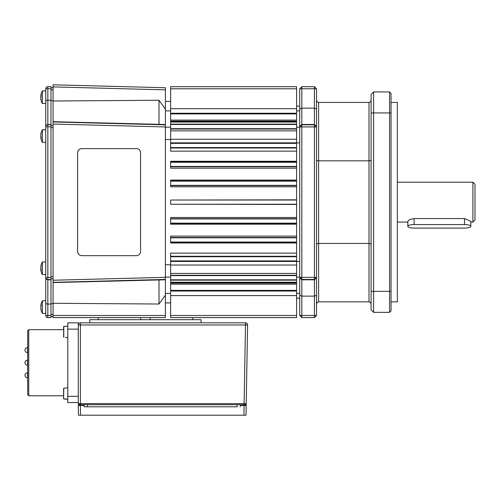 <?xml version="1.0" encoding="UTF-8"?>
<svg xmlns="http://www.w3.org/2000/svg" width="500" height="500" viewBox="0 0 500 500"><rect width="100%" height="100%" fill="white"/><g stroke="black" fill="none" stroke-linecap="round" stroke-linejoin="round"><path stroke-width="0.75" d="M81.806 255.669A4.2 4.194 -90 0 1 77.606 251.469L77.606 152.812A4.2 4.194 -90 0 1 81.806 148.613L136.363 148.613A4.2 4.194 -90 0 1 140.556 152.812L140.556 251.469A4.2 4.194 -90 0 1 136.363 255.669L81.788 255.669A4.2 4.194 -90 0 1 77.594 251.469L77.594 152.812A4.2 4.194 -90 0 1 81.788 148.613L136.344 148.613M40.975 134.338A12.544 10.956 159.1 0 0 40.838 135.113A12.531 11.6 -140.3 0 0 40.838 135.562M41.112 305.413L40.838 305.344A12.544 7.344 12.4 0 1 41.144 304.425A12.556 9.938 16.5 0 0 41.112 305.206A12.556 9.938 16.5 0 0 41.144 305.988A12.544 7.344 167.6 0 0 40.838 306.994A12.531 12.025 -59.3 0 0 40.838 307.738A12.544 9.931 16.5 0 0 41.144 309.069A12.556 7.35 167.6 0 0 41.144 310.225A12.544 9.931 163.5 0 1 40.838 308.956L41.094 308.894M40.838 305.344A12.531 1.8 -165.8 0 1 40.838 305.25A12.594 12.594 0 0 1 42.387 300.8L45.738 300.8L42.387 300.8L42.387 313.394A12.594 12.594 0 0 1 40.838 308.944A12.594 12.594 0 0 0 40.838 308.944A12.531 1.8 -14.2 0 0 40.838 308.956M40.838 268.531A12.531 12.156 -82.5 0 1 40.838 268.056M40.838 270.081A12.531 0.4 -14 0 0 40.838 270.094A12.531 0.4 -14 0 0 40.838 270.1A12.594 12.594 0 0 0 40.862 270.287A12.594 12.594 0 0 0 42.387 274.562L45.738 274.562M50.987 277.506L47.838 277.506L47.838 126.775L45.738 126.775L45.738 315.494A2.1 2.1 0 0 0 47.838 317.594L50.987 317.594L50.987 100.213L47.838 100.213L47.838 88.756L45.738 88.794L45.738 126.775L45.738 103.488L42.387 103.488L42.387 90.894A12.594 12.594 0 0 0 40.906 94.931A12.544 11.044 21.5 0 0 40.838 95.337A12.531 3.837 -165.3 0 0 40.838 95.575A12.544 5.531 11.2 0 1 41.144 94.9A12.556 11.05 21.5 0 0 41.112 95.763A12.556 11.05 21.5 0 0 41.144 96.631A12.544 5.531 168.8 0 0 40.838 97.406A12.531 11.538 -38.3 0 0 40.838 98.119A12.544 11.044 21.5 0 0 41.144 99.594A12.556 5.537 168.8 0 0 41.144 100.463A12.544 11.044 158.5 0 1 40.906 99.444A12.544 11.044 158.5 0 1 40.838 99.038L41 99M45.738 88.794A2.1 2.1 0 0 1 47.838 86.694A2.1 2.1 0 0 0 46.356 87.306M45.738 101.094L46.356 100.469L47.838 100.213L47.838 124.475L50.987 124.475M45.738 126.562L46.356 125.087L47.838 124.475L47.838 126.775L50.987 126.775M45.738 277.725L46.356 279.2L47.838 279.806L47.838 277.506L45.738 277.725M45.738 303.188L46.356 303.812L47.838 304.075L47.838 279.806L50.987 279.806M165.387 278.819L165.387 124.5L53.087 121.706L53.087 282.581L165.387 279.781L165.387 278.819M53.087 85.419L53.087 101L159 100.256L165.387 109.119L165.387 87.744L53.087 84.8L53.087 85.419L53.087 84.8L165.387 87.744M53.087 316.975L53.087 317.594L165.387 317.594L165.387 315.494L53.087 315.494L53.087 317.594M170.631 284.175L296.581 284.175M41.031 266.444L40.838 266.4A12.544 10.675 19.3 0 1 40.862 266.238A12.594 12.594 0 0 1 42.387 261.969L42.387 274.562M40.862 266.238A12.544 10.675 19.3 0 1 41.144 265.031A12.556 6.225 11.5 0 0 41.112 265.512A12.556 6.225 11.5 0 0 41.144 266.006A12.544 10.675 160.7 0 0 40.838 267.431A12.531 11.756 -135.7 0 0 40.838 268.163A12.544 6.219 11.5 0 0 41.144 269.025A12.556 10.681 160.7 0 0 41.144 270.7A12.544 6.219 168.5 0 1 40.838 269.931L41.112 269.869M40.862 270.287A12.544 10.675 160.7 0 1 40.838 270.125A12.531 3.1 -14.5 0 1 40.838 269.931M41.062 134.213L40.838 134.156A12.594 12.594 0 0 1 42.387 129.725L42.387 142.319L45.738 142.319M41.025 134.35L40.838 134.306A12.531 2.4 -165.7 0 1 40.838 134.156A12.544 10.288 17.7 0 1 41.144 132.838A12.556 6.844 12 0 0 41.112 133.369A12.556 6.844 12 0 0 41.144 133.912A12.544 10.288 162.3 0 0 40.838 135.294A12.531 11.919 -128.4 0 0 40.838 136.031A12.544 6.837 12 0 0 41.144 136.969A12.556 10.294 162.3 0 0 41.144 138.588A12.544 6.837 168 0 1 40.838 137.738L41.112 137.669M42.387 142.319A12.594 12.594 0 0 1 40.838 137.881A12.531 2.4 -14.3 0 1 40.838 137.881A12.531 2.4 -14.3 0 1 40.838 137.738M40.875 95.581A12.544 12.15 135.4 0 0 40.838 95.838A12.531 10 -156.3 0 0 40.838 96.363M40.838 98.837A12.531 6.925 -16.9 0 1 40.838 98.475M80.544 415.2L80.375 405.544L78.275 405.544L78.444 415.2L246.031 415.2L246.2 405.544L244.1 405.544L243.931 415.2M237.094 404.7L87.381 404.7L87.381 406.8L84.219 406.8L237.094 406.8L237.094 404.7L246.2 404.7L246.031 415.2M65.362 337.362L67.781 337.638M65.362 399.137L67.781 399.35L63.581 398.725L63.775 388.219L65.362 388.081L63.775 388.219M28.737 395.781L28.737 329.663L27.688 330.712L27.688 394.731L28.737 395.781L63.581 395.781L63.581 398.725L63.581 388.431M78.275 322.837L76.175 322.837L78.275 322.837L78.275 324.938L80.375 324.975L245.494 324.975L245.494 322.837A2.1 2.1 0 0 1 246.994 323.469A2.1 2.1 0 0 0 245.494 322.837L80.375 322.837A2.1 2.1 0 0 0 78.275 324.938L78.275 403.619L79.344 404.7L87.381 404.7M244.119 403.638L244.119 404.7L245.15 404.7L246.219 403.638L247.594 324.975L245.494 324.975L244.119 403.638L245.606 403.644L78.275 403.619L79.344 404.7L78.275 404.7L78.294 406.8M246.219 403.638L245.156 404.7L246.219 403.638L245.606 403.644M65.362 399.075L63.775 398.931L65.362 399.075M371.094 100.337L370.481 101.819L368.994 102.438L368.994 301.85L370.481 302.462L371.094 303.95M371.094 159.975L370.481 160.588L368.994 160.844L318.619 160.844L317.137 160.588L316.519 159.975M371.094 244.312L370.481 243.694L368.994 243.444L318.619 243.444L318.619 102.438L317.137 101.819L316.519 100.337M316.519 244.312L317.137 243.694L318.619 243.444L318.619 301.85L317.137 302.462L316.519 303.95M299.725 261.394L296.581 261.394M391.037 102.438L397.331 102.438L397.331 301.85L391.037 301.85M296.581 282.956L296.581 253.125L170.631 253.125L170.631 282.956L296.581 282.956L296.581 317.594L170.631 317.594L296.581 317.594M296.581 113.906L296.581 86.694L170.631 86.694L170.631 113.906L296.581 113.906L296.581 253.125M316.519 126.562L314.419 124.475L314.419 317.594L301.825 317.594L299.725 315.494L299.725 295.25L301.825 296.137L301.825 86.694L299.725 88.794L299.725 109.031L301.825 108.15L314.419 108.15L314.419 124.475L301.825 124.475L299.725 126.562L299.725 277.725L301.825 279.806L314.419 279.806L316.519 277.725L316.519 109.031L314.419 108.15L314.419 88.756L299.725 88.794M316.519 109.031L316.519 88.794L314.419 86.694L314.419 88.756L316.519 88.794M314.419 86.694L301.825 86.694L314.419 86.694M301.825 317.594L301.825 296.137L314.419 296.137L316.519 295.25L316.519 315.494L314.419 317.594M316.519 295.25L316.519 277.725M371.094 309.825L373.612 312.344L373.612 91.938L371.094 94.462L371.094 309.825L373.612 312.344L389.569 312.344L391.037 310.875L391.037 93.413L389.569 91.938L391.037 93.413M299.725 127.188L296.581 127.188M299.725 110.862L296.581 110.862M296.581 142.894L299.725 142.894M299.725 277.1L296.581 277.1M299.725 293.425L296.581 293.425M299.725 109.031L299.725 126.562M299.725 277.725L299.725 295.25M318.619 102.438L368.994 102.438M371.094 94.462L373.612 91.938L389.569 91.938L389.569 312.344L391.037 310.875M373.612 91.938L389.569 91.938M318.619 301.85L368.994 301.85M67.781 326.094L63.775 326.506L65.362 326.369L63.581 326.719L63.581 329.663L28.737 329.663L27.688 330.712M67.781 387.806L65.362 388.081M63.581 329.663L63.581 326.719L63.581 329.663L28.737 329.663M78.275 402.606L67.781 402.606L67.781 322.837L76.175 322.837M246.994 323.469A2.1 2.1 0 0 1 247.594 324.975A2.1 2.1 0 0 0 246.994 323.469M78.888 403.631L80.375 403.638L80.375 322.837M201.069 322.837L201.069 319.688L89.819 319.688L89.819 322.837M63.581 395.781L63.581 398.725L63.581 395.781M65.362 326.369L63.775 326.506L65.362 326.369M63.775 337.219L63.775 326.506L63.581 337.013M244.1 405.544L240.256 405.544L240.256 406.8M84.219 406.8L84.219 405.544L80.375 405.544M41.125 96.275L40.838 96.256A12.531 11.538 -141.7 0 0 40.838 96.969M40.838 96.256A12.544 11.044 158.5 0 1 40.95 95.6M41.144 93.912A12.544 11.044 21.5 0 0 40.906 94.931M40.838 98.012A12.531 10 -23.7 0 0 40.838 98.5M40.838 95.538A12.531 6.925 -163.1 0 0 40.838 95.875M41.025 137.694A12.544 10.288 17.7 0 1 40.838 136.75L41.05 136.738M40.838 136.019A12.531 11.919 -51.6 0 0 40.838 136.75M40.987 269.9A12.544 10.675 19.3 0 1 40.838 269.094L41.144 269.075M40.894 268.363L40.838 268.363A12.531 11.756 -44.3 0 0 40.838 269.094M296.581 121.331L170.631 121.331L170.631 151.156L296.581 151.156M170.631 88.794L296.581 88.794M170.631 113.906L170.631 121.331M170.631 120.106L296.581 120.106M170.631 124.475L296.581 124.475M170.631 128.675L296.581 128.675M170.631 143.369L296.581 143.369M170.631 147.569L296.581 147.569M296.581 161.281L170.631 161.281L170.631 162.262L296.581 162.262M170.631 162.262L170.631 166.456L296.581 166.456M170.631 166.456L170.631 168.169L296.581 168.169M296.581 180.087L170.631 180.087L170.631 181.15L296.581 181.15M170.631 181.15L170.631 185.35L296.581 185.35M170.631 185.35L170.631 186.781L296.581 186.781M296.581 200.044L170.631 200.044L296.581 199.825M170.631 200.044L170.631 204.244L296.581 204.244M170.631 204.244L296.581 204.462M296.581 217.5L170.631 217.5L170.631 218.938L296.581 218.938M170.631 218.938L170.631 223.131L296.581 223.131M170.631 223.131L170.631 224.2L296.581 224.2M296.581 236.119L170.631 236.119L170.631 237.825L296.581 237.825M170.631 237.825L170.631 242.025L296.581 242.025M170.631 242.025L170.631 243L296.581 243M170.631 256.719L296.581 256.719M170.631 260.919L296.581 260.919M170.631 275.613L296.581 275.613M170.631 279.806L296.581 279.806M170.631 282.956L170.631 290.375L296.581 290.375M170.631 290.375L170.631 315.494L296.581 315.494M170.631 315.494L170.631 317.594M165.387 110.862L170.631 110.862M165.387 127.188L170.631 127.188M165.387 139.531L170.631 139.531M165.387 264.756L170.631 264.756M165.387 277.1L170.631 277.1M165.387 293.425L170.631 293.425M165.387 315.494L165.387 295.169L159 304.025L53.087 303.281L53.087 316.544L50.987 316.544M98.219 319.688L98.219 317.594L165.387 317.594M53.087 303.281L53.087 282.581M159 279.794L159 304.025M165.387 295.169L165.387 279.781M165.387 124.5L165.387 109.119M159 100.256L159 124.494M53.087 101L53.087 121.706M165.387 124.838L53.087 121.95L53.087 124.05L165.387 126.938M165.387 277.344L53.087 280.238L53.087 282.337L165.387 279.444M50.987 87.744L53.087 87.744L50.987 87.744M50.987 100.644L53.087 100.644M50.987 125.525L53.087 125.525M50.987 278.756L53.087 278.756M50.987 303.637L53.087 303.637M50.987 100.213L50.987 86.694L47.838 86.694L50.987 86.694M50.987 304.075L47.838 304.075L47.838 317.594M40.838 266.444A12.531 0.4 -166 0 1 40.838 266.431L40.838 266.431A12.594 12.594 0 0 1 42.387 261.969L45.738 261.969L42.387 261.969M40.975 306.456L40.838 306.456A12.544 9.931 163.5 0 1 41.062 305.4M42.387 300.8A12.594 12.594 0 0 0 40.838 305.269A12.531 0.531 -166 0 0 40.838 305.275A12.531 0.531 -166 0 1 40.838 305.262A12.531 1.8 -165.8 0 1 40.838 305.231M40.838 306.456A12.531 12.025 -120.7 0 0 40.838 307.094A12.531 12.15 -80.1 0 0 40.838 307.269M40.956 137.619A12.544 10.956 20.9 0 1 40.838 136.931L40.869 136.925M40.838 136.475A12.531 11.6 -39.7 0 0 40.838 136.931M192.675 317.594L192.675 319.688M150.162 317.594L150.162 319.688M140.725 317.594L140.725 319.688M472.9 222.081L475 219.981L475 184.3L472.9 182.2L472.9 222.081L470.8 222.081M409.675 219.562L407.831 221.294L407.831 226.331A6.3 1.756 -0 0 1 409.675 225.087A6.3 1.756 -0 0 1 414.125 224.575L414.125 218.55L409.675 219.562M414.125 218.55L464.506 218.55L464.506 224.575A6.3 1.756 -0 0 1 470.8 226.331A6.3 1.756 -0 0 1 468.956 227.575A6.3 1.756 -0 0 1 464.506 228.088L414.125 228.088A6.3 1.756 -0 0 1 407.831 226.331M470.8 226.331L470.8 221.294L464.506 218.55M464.506 224.575L414.125 224.575M45.738 126.775A2.1 2.1 0 0 1 47.838 124.675L50.987 124.675M50.987 279.606L47.838 279.606A2.1 2.1 180 0 1 45.738 277.506M45.738 315.494L50.987 315.531M27.519 375.319L27.519 372.8A2.519 2.519 0 0 0 25 375.319A2.519 2.519 0 0 0 27.519 377.837L27.519 375.319M27.519 362.719L27.519 360.2A2.519 2.519 0 0 0 25 362.719A2.519 2.519 0 0 0 27.519 365.238L27.519 362.719M27.519 350.125L27.519 347.606A2.519 2.519 0 0 0 25 350.125A2.519 2.519 0 0 0 27.519 352.644L27.519 350.125M316.519 315.494L299.725 315.494M316.519 277.369L314.419 279.469L301.825 279.469L299.725 277.369L316.519 277.369M316.519 126.912L299.725 126.912L301.825 124.812L314.419 124.812L316.519 126.912M391.037 291.35L371.094 291.35M391.037 112.931L371.094 112.931M78.275 329.137L67.781 329.137M78.275 396.306L67.781 396.306M80.375 403.638L80.375 404.7M170.631 108.688L296.581 108.688M170.631 113.256L296.581 113.256M170.631 122.05L296.581 122.05M170.631 124.131L296.581 124.131M170.631 129.006L296.581 129.006M170.631 130.85L296.581 130.85M170.631 139.256L296.581 139.256M170.631 142.838L296.581 142.838M170.631 147.994L296.581 147.994M170.631 161.906L296.581 161.906M170.631 166.762L296.581 166.762M170.631 180.906L296.581 180.906M170.631 185.575L296.581 185.575M170.631 218.713L296.581 218.713M170.631 223.375L296.581 223.375M170.631 237.519L296.581 237.519M170.631 242.381L296.581 242.381M170.631 256.288L296.581 256.288M170.631 261.45L296.581 261.45M170.631 265.031L296.581 265.031M170.631 273.431L296.581 273.431M170.631 275.275L296.581 275.275M170.631 280.156L296.581 280.156M170.631 282.238L296.581 282.238M170.631 291.025L296.581 291.025M170.631 295.594L296.581 295.594M53.087 86.9L165.387 89.844M50.987 89.844L53.087 89.844M50.987 127.625L53.087 127.625M50.987 276.656L53.087 276.656M50.987 314.444L53.087 314.444M50.987 88.756L47.838 88.756L47.838 86.694M42.387 313.394L45.738 313.394M170.631 121.194L296.581 121.194M40.906 99.444A12.594 12.594 0 0 0 42.387 103.488M27.688 377.837L27.519 377.837A2.519 2.519 0 0 1 25 375.319M296.581 298.175L299.725 298.175M296.581 106.106L299.725 106.106M79.331 404.694L78.275 403.619M42.387 90.894L45.738 90.894L42.387 90.894A12.594 12.594 0 0 0 41.125 93.956M42.387 129.725L45.738 129.725L42.387 129.725A12.594 12.594 0 0 0 40.894 133.825M170.631 86.694L296.581 86.694L170.631 86.694M165.387 101.388L170.631 101.388M165.387 302.9L170.631 302.9M170.631 283.087L296.581 283.087M472.9 182.2L397.331 182.2M407.831 222.081L397.331 222.081"/></g></svg>
